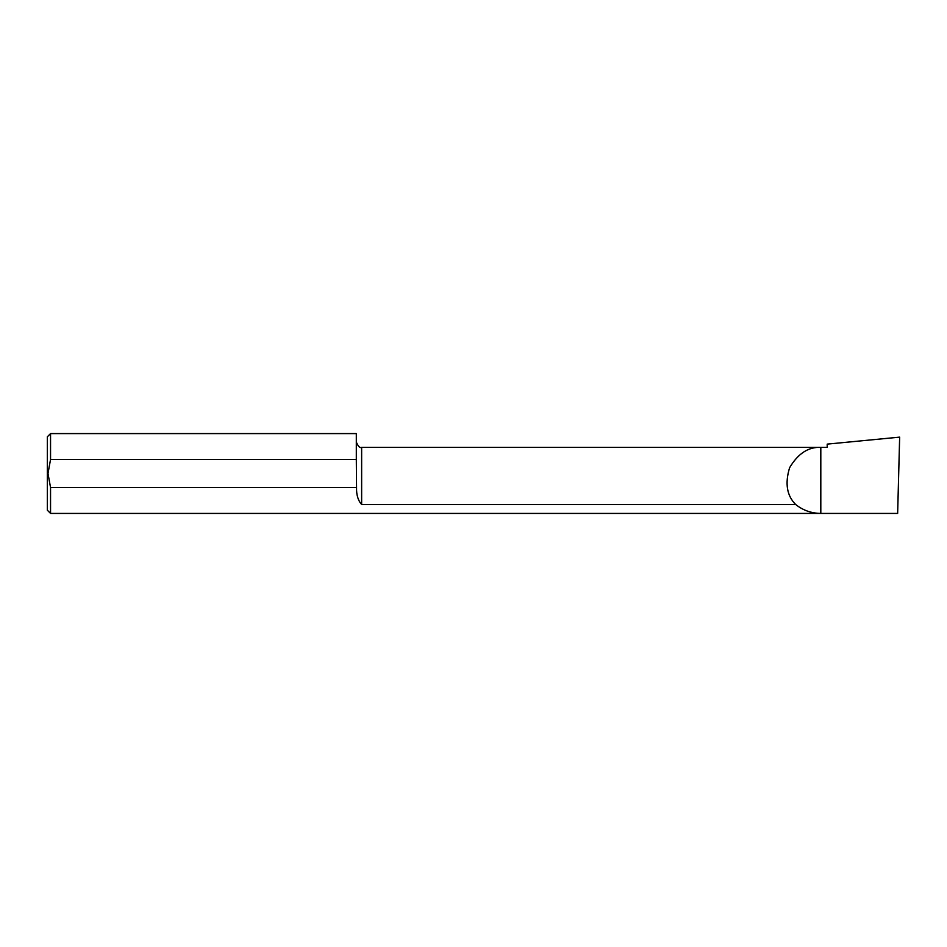 <?xml version="1.0" encoding="UTF-8"?>
<svg xmlns="http://www.w3.org/2000/svg" width="947" height="947" viewBox="0 0 947 947"><rect width="100%" height="100%" fill="white"/><g stroke="black" fill="none" stroke-linecap="round" stroke-linejoin="round"><path stroke-width="1.42" d="M361.636 504.502L361.636 447.363L820.812 447.363L820.812 513.416L50.546 513.416L47.35 510.22L47.35 436.78L50.546 433.584L50.546 459.437L356.309 459.437L356.546 487.563C356.344 494.867 358.049 500.513 361.636 504.502L795.658 504.502C786.85 495.695 784.826 483.444 789.597 467.735C797.966 453.601 808.371 446.806 820.812 447.363L827.205 447.363L827.205 444.119L899.65 437.135L897.649 513.416L820.812 513.416C811.413 513.321 803.032 510.35 795.658 504.502M356.546 487.563L50.546 487.563L47.989 473.5L50.546 459.437M50.546 513.416L50.546 487.563M50.546 433.584L356.309 433.584L356.309 459.437M361.636 447.363C359.967 448.239 358.191 446.463 356.309 442.036"/></g></svg>
